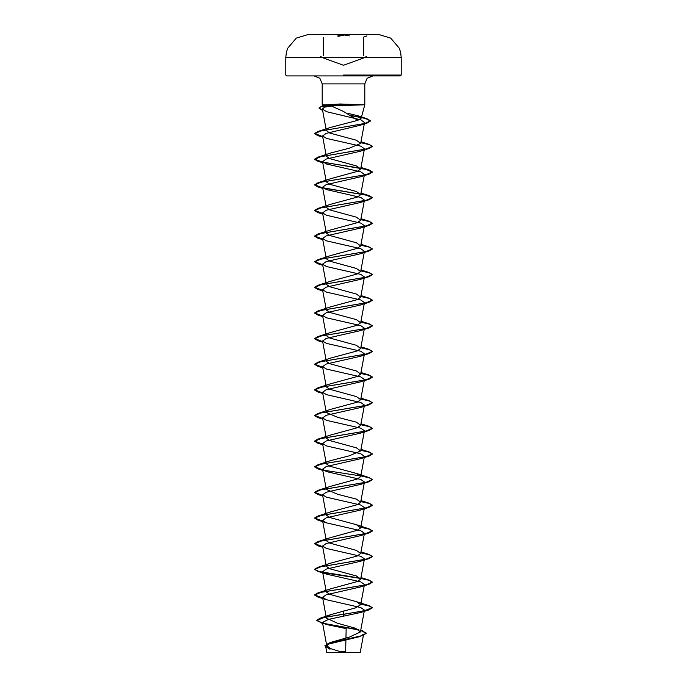 <?xml version="1.0" encoding="UTF-8"?>
<svg xmlns="http://www.w3.org/2000/svg" width="687" height="687" viewBox="0 0 687 687"><rect width="100%" height="100%" fill="white"/><g stroke="black" fill="none" stroke-linecap="round" stroke-linejoin="round"><path stroke-width="1.03" d="M343.5 34.556L314.062 34.556L343.5 34.556M343.5 34.35L314.062 34.35L343.5 34.35M337.652 35.896L343.5 34.848L349.357 35.896M372.938 34.376L343.5 34.376M343.5 652.65L360.031 652.65L343.5 652.65M360.263 652.41L363.603 634.238L359.524 636.669L329.013 644.011L325.69 646.587L326.772 652.444L360.031 652.65M322.547 110.195L319.034 107.996L321.619 106.21L327.227 104.767L340.031 103.986L364.823 104.767L331.297 105.996L343.5 111.5L357.867 120.294L361.225 118.198L357.944 115.802L348.232 113.441M361.74 104.871L339.627 104.871L340.065 105.6M327.227 104.767L322.177 104.767L322.177 83.934L319.876 78.318L314.165 75.931L400.306 75.931L343.5 75.931L372.835 75.931L367.124 78.318L364.823 83.934L322.177 83.934L364.823 83.934L364.823 104.767L361.225 118.198M363.973 610.872L360.435 612.581L328.377 619.416L322.469 622.396L325.93 624.431L346.154 628.562L345.621 651.637L339.035 651.705M340.194 651.662L330.808 648.734L326.772 645.814L331.52 642.19L349.589 637.064L360.426 631.963L355.686 628.365L337.403 623.229L326.385 618.102L322.572 597.346L326.565 599.768L360.761 607.566L364.419 610.159L360.426 631.963M326.789 616.917L331.117 614.539L355.411 607.875L360.718 604.758L356.416 601.623L329.648 594.358L326.282 591.936L322.572 571.713L326.565 574.134L360.761 581.932L364.428 584.534L360.718 604.758M322.692 597.991L314.663 594.873L318.004 592.89L330.593 588.811L357.36 581.546L360.718 579.124L356.416 575.989L329.657 568.733L326.282 566.303L322.572 546.079L326.565 548.501L360.769 556.298L364.419 558.9L360.718 579.124M360.452 578.214L318.914 571.481L314.663 569.24L317.995 567.256L330.584 563.177L357.36 555.912L360.718 553.49L356.416 550.364L329.657 543.099L326.282 540.678L322.572 520.454L326.565 522.867L360.761 530.665L364.419 533.267L360.718 553.49M322.692 546.723L314.663 543.606L317.995 541.622L330.584 537.543L357.352 530.278L360.709 527.856L356.416 524.731L329.657 517.457L326.282 515.044L322.572 494.82L326.565 497.233L360.769 505.039L364.419 507.633L360.718 527.856M322.692 521.098L314.663 517.972L317.995 515.997L330.584 511.909L357.326 504.653L360.718 502.223L356.416 499.097L337.781 494.254L326.308 489.41M322.692 495.464L314.663 492.339L318.004 490.363L330.584 486.284L357.334 479.011L360.718 476.598L356.407 473.463L329.666 466.207L326.308 463.777M322.692 469.831L314.663 466.713L318.004 464.73L330.593 460.651L349.245 455.807L360.692 450.964L356.416 447.83L329.683 440.573L326.282 438.143L322.572 417.919L326.574 420.341L360.769 428.138L364.419 430.74L360.718 450.964M322.692 444.197L314.663 441.08L318.004 439.096L330.593 435.017L357.343 427.752L360.692 425.33L356.407 422.196L337.746 417.353L326.299 412.518L322.572 392.294L326.565 394.707L360.752 402.505L364.428 405.107L360.718 425.33M322.692 418.563L314.663 415.446L318.004 413.462L330.584 409.383L357.343 402.118L360.709 399.697L356.407 396.571L329.64 389.297L326.308 386.884M322.692 392.93L314.663 389.812L318.004 387.829L330.593 383.75L357.352 376.485L360.709 374.063L356.381 370.937L329.657 363.672L326.291 361.25L322.572 341.027L326.565 343.448L360.761 351.237L364.419 353.839L360.718 374.063M330.593 358.125L357.36 350.851L360.718 348.438L356.398 345.303L329.657 338.038L326.291 335.617L322.572 315.393L326.565 317.815L360.769 325.612L364.419 328.206L360.718 348.429M322.692 341.671L314.663 338.554L317.995 336.57L330.619 332.482L357.352 325.226L360.709 322.804L356.416 319.67L329.64 312.405L326.282 309.983L322.572 289.759L326.565 292.181L360.761 299.979L364.419 302.581L360.718 322.804M330.61 306.857L357.343 299.592L360.718 297.17L356.416 294.036L329.64 286.771L326.291 284.349L322.572 264.126L326.574 266.547L360.752 274.345L364.419 276.947L360.718 297.17M322.692 290.403L314.663 287.286L317.995 285.303L330.584 281.223L357.352 273.958L360.718 271.537L356.39 268.402L329.657 261.146L326.282 258.724L322.572 238.501L326.574 240.914L360.769 248.72L364.419 251.313L360.718 271.537M322.692 264.77L314.663 261.653L318.004 259.669L330.584 255.59L357.36 248.325L360.718 245.903L356.416 242.777L329.657 235.512L326.282 233.091L322.572 212.867L326.565 215.28L360.752 223.077L364.428 225.68L360.718 245.903M322.692 239.145L314.663 236.019L318.004 234.035L330.593 229.956L357.352 222.691L360.709 220.269L356.407 217.144L329.657 209.87L326.282 207.457L322.572 187.233L326.565 189.655L360.769 197.452L364.428 200.046L360.718 220.269M322.692 213.511L314.663 210.385L318.004 208.41L330.584 204.331L357.343 197.066L360.718 194.644L356.407 191.51L329.64 184.245L326.282 181.823L322.572 161.6L326.565 164.021L360.761 171.819L364.419 174.421L360.718 194.644M322.692 187.877L314.663 184.76L318.004 182.776L330.584 178.697L357.334 171.432L360.709 169.011L356.416 165.876L329.657 158.62L326.282 156.189L322.572 135.966L326.565 138.388L360.761 146.185L364.419 148.787L360.718 169.011M322.692 162.244L314.663 159.126L318.004 157.143L330.584 153.064L349.245 148.22L360.709 143.377L356.407 140.242L329.683 132.986L326.291 130.564L322.349 109.104L326.66 111.749L360.924 119.907L364.514 122.63M322.692 136.61L314.663 133.493L318.004 131.509L330.541 127.447L357.867 120.294M331.297 105.996L324.487 107.163L322.349 109.104M363.612 123.746L360.203 125.283L326.205 133.381L322.572 135.966M363.973 149.5L360.435 151.2L326.222 159.006L322.581 161.6M363.973 175.125L360.426 176.834L326.248 184.631L322.581 187.233M363.973 200.759L360.426 202.467L326.231 210.265L322.581 212.867M363.973 226.392L360.435 228.101L326.239 235.899L322.581 238.501M363.973 252.026L360.435 253.735L326.239 261.532L322.581 264.126M363.981 277.66L360.435 279.36L326.231 287.166L322.581 289.759M363.981 303.285L360.435 304.994L326.248 312.791L322.572 315.393M363.973 328.918L360.435 330.627L326.231 338.425L322.581 341.027M363.973 354.552L360.435 356.261L326.239 364.058L322.581 366.66L326.565 369.074L360.769 376.88L364.419 379.473L360.718 399.697M363.973 380.186L360.435 381.895L326.239 389.692L322.581 392.286M363.973 405.819L360.435 407.528L326.231 415.326L322.581 417.919M363.973 431.445L360.435 433.154L326.239 440.951L322.581 443.553L326.574 445.975L360.761 453.772L364.419 456.374L360.718 476.598M363.981 457.078L360.435 458.787L326.231 466.593L322.581 469.187L326.565 471.608L360.761 479.406L364.419 481.999L360.718 502.223M363.981 482.712L360.435 484.421L326.239 492.218L322.572 494.82M363.973 508.346L360.435 510.055L326.239 517.852L322.581 520.454M363.973 533.979L360.435 535.688L326.239 543.486L322.581 546.079M363.973 559.613L360.435 561.313L326.248 569.111L322.581 571.713M363.973 585.238L360.435 586.947L326.231 594.753L322.581 597.346M325.698 646.587L330.018 649.249M343.5 610.983L343.5 614.092L319.919 618.3L316.664 620.309L322.598 623.1M323.173 623.238L358.674 629.721M360.744 630.228L366.283 633.088L362.058 635.638L328.523 643.281L324.762 645.857L328.463 643.513L359.524 636.669M343.5 616.428L343.5 614.307L368.996 609.884L372.337 607.686L363.887 610.889L324.29 617.415L316.664 620.516L322.641 623.324M323.8 623.598L359.207 630.056M360.709 630.434L366.283 633.302L362.109 635.836M322.735 106.871L322.177 104.767L333.916 104.767M343.5 75.931L286.694 75.931L343.5 75.931M372.337 607.686L368.996 605.702L360.873 603.916M318.004 592.89L366.205 584.766L372.337 582.052L369.005 580.077L360.873 578.282M317.995 567.256L366.205 559.132L372.337 556.427L369.005 554.443L360.873 552.649M317.995 541.622L366.205 533.498L372.337 530.793L369.005 528.81L360.873 527.023M317.995 515.997L366.205 507.865L372.337 505.16L368.996 503.176L360.873 501.39M318.004 490.363L366.214 482.231L372.337 479.526L368.996 477.542L360.873 475.756M318.004 464.73L366.214 456.606L372.337 453.892L368.996 451.909L360.873 450.122M318.004 439.096L366.214 430.972L372.337 428.259L368.996 426.284L360.873 424.489M318.004 413.462L366.214 405.339L372.337 402.634L368.996 400.65L360.873 398.855M318.004 387.829L366.214 379.705L372.337 377L368.996 375.016L360.873 373.23M322.692 367.305L314.663 364.179L318.004 362.204L366.205 354.071L372.337 351.366L369.005 349.382L360.873 347.596M317.995 336.57L366.205 328.446L372.337 325.732L369.005 323.749L360.873 321.963M322.692 316.037L314.663 312.92L317.995 310.936L366.205 302.812L372.337 300.099L369.005 298.124L360.873 296.329M317.995 285.303L366.205 277.179L372.337 274.474L369.005 272.49L360.873 270.695M318.004 259.669L366.214 251.545L372.337 248.84L368.996 246.856L360.873 245.07M318.004 234.035L366.214 225.911L372.337 223.206L368.996 221.223L360.873 219.436M318.004 208.41L366.214 200.278L372.337 197.573L368.996 195.589L323.019 187.946M318.004 182.776L366.214 174.653L372.337 171.939L368.996 169.955L360.873 168.169M360.452 168.1L323.027 162.312M318.004 157.143L366.214 149.019L372.337 146.305L368.996 144.33L360.873 142.535M318.004 131.509L364.78 123.48L370.473 120.8L366.841 118.645L351.684 115.579M321.619 106.21L339.627 104.871L321.25 106.537L319.034 107.996M372.337 607.901L369.297 606.011L360.83 604.122M322.735 598.214L318.004 597.063L314.663 595.088L320.786 592.374L368.996 584.251L372.337 582.267L369.297 580.378L360.83 578.488M360.606 578.454L323.379 572.709M322.735 572.58L318.004 571.438L314.663 569.454L320.786 566.741L368.996 558.617L372.337 556.633L369.297 554.744L360.83 552.855M322.735 546.946L318.004 545.804L314.663 543.821L320.786 541.116L368.996 532.983L372.337 531.008L369.297 529.119L360.83 527.23M322.735 521.313L318.004 520.171L314.663 518.187L320.786 515.482L368.996 507.358L372.337 505.374L369.297 503.485L360.83 501.596M322.735 495.688L318.004 494.537L314.663 492.553L320.795 489.848L369.005 481.724L372.337 479.741L369.297 477.851L360.83 475.962M360.606 475.919L323.379 470.183M322.735 470.054L317.995 468.903L314.663 466.92L320.795 464.214L369.005 456.091L372.337 454.107L369.297 452.218L360.83 450.328M322.735 444.42L317.995 443.27L314.663 441.294L320.795 438.581L369.005 430.457L372.337 428.473L369.297 426.584L360.83 424.695M322.735 418.787L317.995 417.644L314.663 415.661L320.795 412.947L368.996 404.823L372.337 402.84L369.297 400.95L360.83 399.07M322.735 393.153L318.004 392.011L314.663 390.027L320.786 387.322L368.996 379.19L372.337 377.215L369.297 375.325L360.83 373.436M322.735 367.528L318.004 366.377L314.663 364.393L320.786 361.688L368.996 353.565L372.337 351.581L369.297 349.692L360.83 347.802M322.735 341.894L318.004 340.743L314.663 338.76L320.786 336.055L368.996 327.931L372.337 325.947L369.297 324.058L360.83 322.169M322.735 316.26L318.004 315.11L314.663 313.135L320.786 310.421L368.996 302.297L372.337 300.313L369.297 298.424L360.83 296.535M322.735 290.627L318.004 289.485L314.663 287.501L320.786 284.787L368.996 276.663L372.337 274.68L369.297 272.791L360.83 270.901M322.735 264.993L318.004 263.851L314.663 261.867L320.786 259.162L369.005 251.03L372.337 249.055L369.297 247.165L360.83 245.276M322.735 239.359L317.995 238.217L314.663 236.234L320.795 233.528L369.005 225.396L372.337 223.421L369.297 221.532L360.83 219.642M322.735 213.734L317.995 212.584L314.663 210.6L320.795 207.895L369.005 199.771L372.337 197.787L366.205 195.074L317.995 186.95L314.663 184.966L320.795 182.261L369.005 174.137L372.337 172.154L366.205 169.449L318.004 161.316L314.663 159.341L320.795 156.627L368.996 148.504L372.337 146.52L369.297 144.631L360.83 142.741M322.735 136.833L318.004 135.691L314.663 133.707L320.597 131.045L367.133 123.05L370.473 121.015L365.355 118.439L352.191 115.871M322.547 110.409L319.034 108.211M361.671 104.656L339.627 104.656L340.031 103.986M343.5 35.26L338.047 36.317M349.949 57.45L358.107 57.45M364.634 57.45L366.652 56.446L364.565 57.45L401.174 57.45L285.826 57.45L322.426 57.45L323.517 58.026M343.5 75.063L401.174 75.063L343.5 75.063M328.875 57.45L337.077 57.45M363.397 58.06L343.5 65.308L323.586 58.051M400.306 75.931L401.174 75.063L401.174 57.45L400.581 52.255L399.216 48.15L390.766 38.163L378.245 34.376L372.938 34.35M314.062 34.35L308.755 34.376L296.234 38.163L287.784 48.15L286.419 52.255L285.826 57.45L285.826 75.063L286.694 75.931M326.763 645.814L322.469 622.396M326.282 489.41L322.572 469.187M326.282 463.785L322.572 443.553M326.282 386.884L322.572 366.66M360.718 143.377L364.522 122.63M331.52 642.19L328.523 643.281M360.761 630.159L362.77 630.821M331.117 614.53L319.919 618.3M320.391 622.714L322.658 623.401M357.944 115.802L366.841 118.645M356.416 601.623L368.996 605.702M361.001 577.561L369.005 580.077M361.001 551.927L369.005 554.443M356.416 524.731L369.005 528.81M361.001 500.668L368.996 503.176M356.407 473.463L368.996 477.542M361.001 449.401L368.996 451.909M361.001 423.767L368.996 426.284M361.001 398.134L368.996 400.65M361.001 372.5L368.996 375.016M330.593 358.116L318.004 362.204M361.001 346.875L369.005 349.382M361.001 321.241L369.005 323.749M330.602 306.849L317.995 310.936M361.001 295.608L369.005 298.124M361.001 269.974L369.005 272.49M361.001 244.34L368.996 246.856M361.001 218.715L368.996 221.223M361.001 193.081L368.996 195.589M361.001 167.448L368.996 169.955M361.001 141.814L368.996 144.33M360.203 125.283L367.133 123.05M322.796 137.168L318.004 135.691M360.435 151.209L368.996 148.504M322.796 162.802L318.004 161.316M360.426 176.834L369.005 174.137M322.796 188.436L317.995 186.95M360.435 202.467L369.005 199.771M322.796 214.069L317.995 212.584M360.435 228.101L369.005 225.396M322.796 239.694L317.995 238.217M360.435 253.735L369.005 251.03M322.796 265.328L318.004 263.851M360.435 279.369L368.996 276.663M322.796 290.962L318.004 289.485M360.435 304.994L368.996 302.297M322.796 316.595L318.004 315.11M360.435 330.627L368.996 327.931M322.796 342.229L318.004 340.743M360.435 356.261L368.996 353.565M322.796 367.863L318.004 366.377M360.435 381.895L368.996 379.19M322.796 393.488L318.004 392.011M360.435 407.528L368.996 404.823M322.796 419.122L317.995 417.644M360.435 433.154L369.005 430.457M322.796 444.755L317.995 443.27M360.435 458.787L369.005 456.091M322.796 470.389L317.995 468.903M360.435 484.421L369.005 481.724M322.796 496.023L318.004 494.537M360.435 510.055L368.996 507.358M326.565 522.867L318.004 520.171M360.435 535.688L368.996 532.983M322.796 547.281L318.004 545.804M360.435 561.322L368.996 558.617M326.565 574.134L318.004 571.438M360.435 586.947L368.996 584.251M326.565 599.768L318.004 597.063M360.435 612.581L368.996 609.884M329.751 652.435L328.085 652.65M322.366 57.45L320.34 56.446M363.689 55.827L363.689 37.364M323.294 55.827L323.294 37.364M363.955 36.961L366.927 35.904"/></g></svg>
